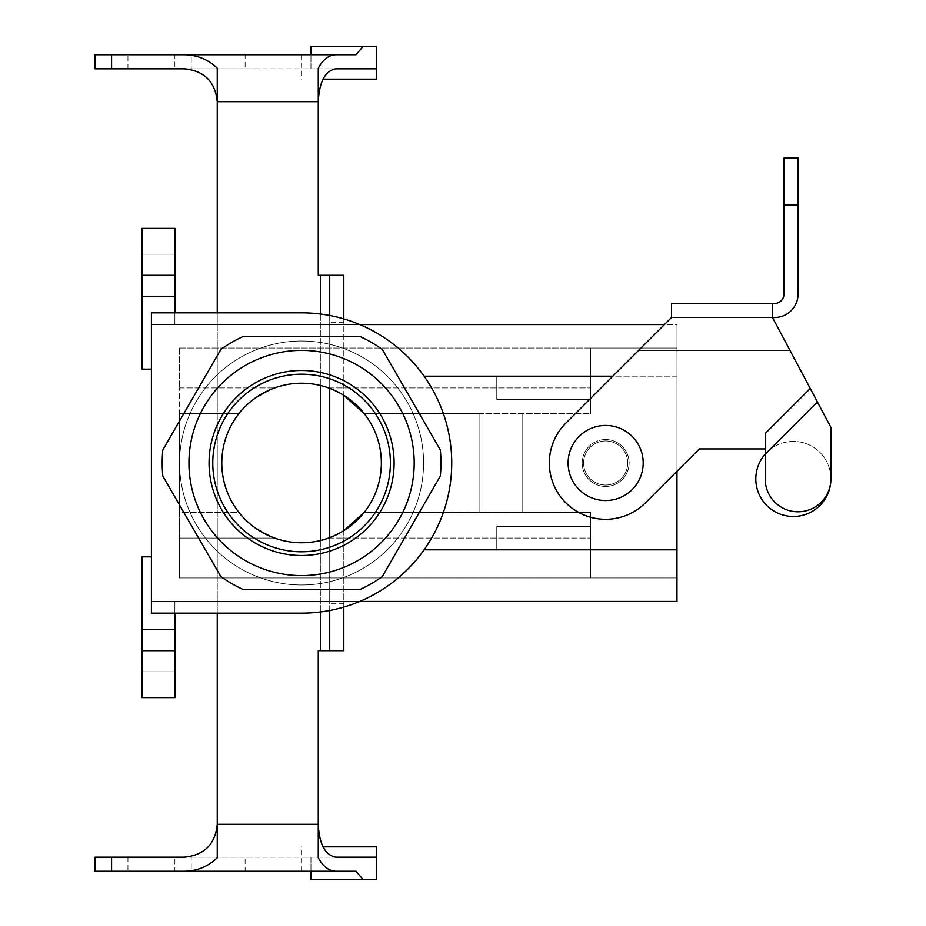 <?xml version="1.0" encoding="UTF-8"?>
<svg xmlns="http://www.w3.org/2000/svg" width="926" height="926" viewBox="0 0 926 926"><rect width="100%" height="100%" fill="white"/><g stroke="black" fill="none" stroke-linecap="round" stroke-linejoin="round"><path stroke-width="0.69" stroke-dasharray="4.63 3.47" d="M810.238 388.48L830.9 427.337L830.9 478.95A37.538 37.538 0 0 0 765.2 454.122A37.538 37.538 0 0 0 775.965 512.217A37.538 37.538 0 0 0 829.812 487.909A37.538 37.538 0 0 0 765.2 454.122A37.538 37.538 0 0 0 775.965 512.217A37.538 37.538 0 0 0 829.812 487.909A37.538 37.538 0 0 0 765.2 454.122L765.2 433.518L810.238 388.48L789.982 350.375L830.9 427.337L772.515 317.525L772.515 303.45L772.515 317.525L671.489 317.525L638.639 350.375L789.982 350.375L772.515 317.525L774.587 317.525A23.463 23.463 0 0 0 798.05 294.063L798.05 157.987L783.975 157.987L783.975 294.063A9.387 9.387 0 0 1 774.587 303.45L772.515 303.45L772.515 317.525L671.489 317.525L565.832 423.182L671.489 317.525L671.489 303.45M830.9 427.337L830.9 478.95A32.85 32.85 0 0 1 798.05 511.8A32.85 32.85 0 0 1 765.2 478.95A32.85 32.85 0 0 0 798.05 511.8A32.85 32.85 0 0 0 830.9 478.95A37.538 37.538 0 0 0 765.2 454.122L765.2 478.95L765.2 448.925L699.362 448.925L645.468 502.818A56.312 56.312 0 0 1 565.832 502.818A56.312 56.312 0 0 1 565.832 423.182L638.639 350.375L789.982 350.375L772.515 317.525M582.188 463A23.463 23.463 0 0 1 605.65 439.537A23.463 23.463 0 0 1 629.113 463A23.463 23.463 0 0 1 605.65 486.463A23.463 23.463 0 0 1 582.188 463A23.463 23.463 0 0 1 605.65 439.537A23.463 23.463 0 0 0 585.336 474.737A23.463 23.463 0 0 0 625.976 474.737A23.463 23.463 0 0 0 605.65 439.537A23.463 23.463 0 0 0 585.336 474.737A23.463 23.463 0 0 0 625.976 474.737A23.463 23.463 0 0 0 605.65 439.537A23.463 23.463 0 0 1 629.113 463A23.463 23.463 0 0 1 605.65 486.463A23.463 23.463 0 0 1 582.188 463M817.427 401.988L765.2 454.215L765.2 433.518L765.2 448.925L699.362 448.925L645.468 502.818A56.312 56.312 0 0 1 565.832 502.818A56.312 56.312 0 0 1 565.832 423.182A56.312 56.312 0 0 0 565.832 502.818A56.312 56.312 0 0 0 645.468 502.818L676.975 471.311L676.975 324.575L359.763 324.575C341.138 316.808 321.75 312.895 301.575 312.838A150.162 150.162 0 0 1 451.738 463A150.162 150.162 0 0 1 301.575 613.162L151.413 613.162L151.413 312.838L301.575 312.838L217.251 312.838L217.251 613.162L301.575 613.162L174.875 613.162L174.875 697.625L174.875 601.425L151.413 601.425L151.413 556.85L142.025 556.85L142.025 697.625L142.025 556.85L142.025 650.7L142.025 556.85L151.413 556.85L151.413 312.838L151.413 369.15L142.025 369.15L142.025 228.375L142.025 369.15L142.025 254.175L142.025 369.15L151.413 369.15L151.413 312.838L174.875 312.838L174.875 324.575L151.413 324.575L151.413 369.15L142.025 369.15L142.025 228.375L142.025 369.15L151.413 369.15L151.413 312.838L174.875 312.838L174.875 228.375L174.875 324.575L151.413 324.575L151.413 369.15L151.413 312.838L301.575 312.838L174.875 312.838L174.875 324.575L151.413 324.575L151.413 369.15L142.025 369.15L151.413 369.15L151.413 324.575L359.763 324.575C368.421 327.225 406.421 348.037 424.096 376.188A150.162 150.162 0 0 1 424.096 549.812C406.421 577.963 368.421 598.775 359.763 601.425C341.138 609.192 321.75 613.105 301.575 613.162L151.413 613.162L174.875 613.162L174.875 601.425L151.413 601.425L151.413 556.85L151.413 613.162L174.875 613.162L174.875 601.425L151.413 601.425L151.413 556.85L142.025 556.85L142.025 697.625L142.025 556.85L151.413 556.85L142.025 556.85L151.413 556.85L151.413 613.162L174.875 613.162L174.875 650.7L174.875 601.425L151.413 601.425L151.413 556.85L151.413 613.162L174.875 613.162L174.875 601.425L359.763 601.425L174.875 601.425L174.875 697.625L142.025 697.625L142.025 629.587L142.025 697.625L174.875 697.625L174.875 601.425L359.763 601.425C341.138 609.192 321.75 613.105 301.575 613.162L217.251 613.162M765.2 448.925L699.362 448.925M765.2 454.122A37.538 37.538 0 0 0 780.086 514.069A37.538 37.538 0 0 0 830.9 478.95A32.85 32.85 0 0 1 798.05 511.8A32.85 32.85 0 0 1 765.2 478.95L765.2 454.215M343.812 318.903L343.812 395.321L328.533 387.925A79.775 79.775 0 0 0 274.617 387.925C255.113 397.358 243.214 405.924 238.92 413.621L179.575 413.621L179.575 387.925L179.575 413.621L238.92 413.621A79.775 79.775 0 0 0 238.92 512.379A79.775 79.775 0 0 1 238.92 413.621C243.133 405.982 255.032 397.416 274.617 387.925A79.775 79.775 0 0 1 328.533 387.925A79.775 79.775 0 0 0 274.617 387.925C255.113 397.358 243.214 405.924 238.92 413.621L179.575 413.621L179.575 538.075L179.575 512.379L238.92 512.379C243.133 520.018 255.032 528.584 274.617 538.075A79.775 79.775 0 0 0 328.533 538.075L343.812 530.679L328.533 538.075A79.775 79.775 0 0 1 274.617 538.075C255.113 528.642 243.214 520.076 238.92 512.379L179.575 512.379L179.575 413.621L238.92 413.621A79.775 79.775 0 0 0 238.92 512.379L179.575 512.379L179.575 413.621L179.575 538.075L179.575 512.379L238.92 512.379C243.133 520.018 255.032 528.584 274.617 538.075A79.775 79.775 0 0 0 328.533 538.075L343.812 530.679L328.533 538.075A79.775 79.775 0 0 1 274.617 538.075C255.113 528.642 243.214 520.076 238.92 512.379A79.775 79.775 0 0 1 238.92 413.621C243.133 405.982 255.032 397.416 274.617 387.925A79.775 79.775 0 0 1 328.533 387.925L343.812 395.321L329.725 388.364L329.725 315.5M364.231 413.621L590.638 413.725L590.638 348.037L590.638 413.725L590.638 348.037L590.638 413.725L590.638 348.037L590.638 413.725L590.638 348.037L590.638 413.725L479.888 413.621L482.238 413.725L479.888 413.621L479.888 512.379L590.638 512.275L590.638 577.963L590.638 512.275L590.638 577.963L590.638 512.275L590.638 577.963L590.638 512.275L590.638 577.963L590.638 512.275L482.238 512.275L590.638 512.275L522.125 512.275L522.125 413.725L522.125 512.275L482.238 512.275L590.638 512.275L482.238 512.275L590.638 512.275L522.125 512.275L522.125 413.725L522.125 512.275L479.888 512.379L479.888 413.621L364.231 413.621A79.775 79.775 0 0 1 364.231 512.379L363.802 512.911L364.231 512.379A79.775 79.775 0 0 0 327.711 387.624A79.775 79.775 0 0 0 221.8 463A79.775 79.775 0 0 0 364.231 512.379L479.888 512.379L479.888 413.621L364.231 413.621A79.775 79.775 0 0 1 364.231 512.379L482.238 512.275L479.888 512.379L479.888 413.621L364.231 413.621A79.775 79.775 0 0 1 364.231 512.379A79.775 79.775 0 0 0 327.711 387.624A79.775 79.775 0 0 0 221.8 463A79.775 79.775 0 0 0 364.231 512.379L479.888 512.379L364.231 512.379A79.775 79.775 0 0 0 364.231 413.621M179.575 348.037L676.975 348.037L179.575 348.037L179.575 387.925L179.575 348.037M676.975 471.311L676.975 324.575L676.975 601.425L676.975 324.575L174.875 324.575L174.875 228.375L142.025 228.375L142.025 296.413L142.025 228.375L174.875 228.375L174.875 324.575L359.763 324.575C368.421 327.225 406.421 348.037 424.096 376.188A150.162 150.162 0 0 1 424.096 549.812C406.421 577.963 368.421 598.775 359.763 601.425C341.138 609.192 321.75 613.105 301.575 613.162L174.875 613.162L174.875 601.425L359.763 601.425C368.421 598.775 406.421 577.963 424.096 549.812A150.162 150.162 0 0 0 424.096 376.188A150.162 150.162 0 0 1 424.096 549.812C406.421 577.963 368.421 598.775 359.763 601.425C341.138 609.192 321.75 613.105 301.575 613.162A150.162 150.162 0 0 0 451.738 463A150.162 150.162 0 0 0 301.575 312.838L217.251 312.838M179.575 538.075L179.575 577.963L676.975 577.963L179.575 577.963L676.975 577.963L179.575 577.963L179.575 538.075L179.575 577.963L179.575 538.075L274.617 538.075L179.575 538.075M496.787 526.547L496.787 549.616L496.787 526.547L590.638 526.547L590.638 549.616L590.638 526.547L590.638 549.616L590.638 526.547L590.638 549.616L590.638 526.547L590.638 549.616L590.638 526.547L496.787 526.547L496.787 549.616L496.787 526.547L496.787 549.616L496.787 526.547L590.638 526.547L496.787 526.547L496.787 549.616L496.787 526.547M627.712 463A22.05 22.05 0 0 1 605.65 485.05A22.05 22.05 0 0 1 583.6 463A22.05 22.05 0 0 1 605.65 440.95A22.05 22.05 0 0 1 627.712 463A22.05 22.05 0 0 1 594.631 482.099A22.05 22.05 0 0 1 594.631 443.901A22.05 22.05 0 0 1 627.712 463A22.05 22.05 0 0 1 605.65 485.05A22.05 22.05 0 0 1 583.6 463A22.05 22.05 0 0 1 605.65 440.95A22.05 22.05 0 0 1 627.712 463A22.05 22.05 0 0 1 594.631 482.099A22.05 22.05 0 0 1 594.631 443.901A22.05 22.05 0 0 1 627.712 463A22.05 22.05 0 0 1 605.65 485.05A22.05 22.05 0 0 1 583.6 463A22.05 22.05 0 0 1 605.65 440.95A22.05 22.05 0 0 1 627.712 463A22.05 22.05 0 0 1 594.631 482.099A22.05 22.05 0 0 1 594.631 443.901A22.05 22.05 0 0 1 627.712 463A22.05 22.05 0 0 1 605.65 485.05A22.05 22.05 0 0 1 583.6 463A22.05 22.05 0 0 1 605.65 440.95A22.05 22.05 0 0 1 627.712 463A22.05 22.05 0 0 1 594.631 482.099A22.05 22.05 0 0 1 594.631 443.901A22.05 22.05 0 0 1 627.712 463M301.575 340.988A122.012 122.012 0 0 1 407.232 524A122.012 122.012 0 0 1 195.918 524A122.012 122.012 0 0 1 301.575 340.988A122.012 122.012 0 0 1 423.587 463A122.012 122.012 0 0 1 301.575 585.012A122.012 122.012 0 0 1 179.575 463A122.012 122.012 0 0 1 301.575 340.988A122.012 122.012 0 0 1 407.232 524A122.012 122.012 0 0 1 195.918 524A122.012 122.012 0 0 1 301.575 340.988A122.012 122.012 0 0 1 423.587 463A122.012 122.012 0 0 1 301.575 585.012A122.012 122.012 0 0 1 179.575 463A122.012 122.012 0 0 1 301.575 340.988M676.975 601.425L359.763 601.425L676.975 601.425M209.056 463A92.519 92.519 0 0 0 301.575 555.519A92.519 92.519 0 0 0 394.094 463A92.519 92.519 0 0 0 301.575 370.481A92.519 92.519 0 0 0 209.056 463A92.519 92.519 0 0 0 301.575 555.519A92.519 92.519 0 0 0 394.094 463A92.519 92.519 0 0 0 301.575 370.481A92.519 92.519 0 0 0 209.056 463M390.378 463A88.792 88.792 0 0 1 257.173 539.904A88.792 88.792 0 0 1 257.173 386.096A88.792 88.792 0 0 1 390.378 463A88.792 88.792 0 0 1 257.173 539.904A88.792 88.792 0 0 1 257.173 386.096A88.792 88.792 0 0 1 390.378 463A88.792 88.792 0 0 1 257.173 539.904A88.792 88.792 0 0 1 257.173 386.096A88.792 88.792 0 0 1 390.378 463A88.792 88.792 0 0 1 257.173 539.904A88.792 88.792 0 0 1 257.173 386.096A88.792 88.792 0 0 1 390.378 463M212.783 463A88.792 88.792 0 0 0 345.977 539.904A88.792 88.792 0 0 0 345.977 386.096A88.792 88.792 0 0 0 212.783 463A88.792 88.792 0 0 0 345.977 539.904A88.792 88.792 0 0 0 345.977 386.096A88.792 88.792 0 0 0 212.783 463M643.2 463A37.538 37.538 0 0 1 586.887 495.514A37.538 37.538 0 0 1 586.887 430.486A37.538 37.538 0 0 1 643.2 463A37.538 37.538 0 0 1 586.887 495.514A37.538 37.538 0 0 1 586.887 430.486A37.538 37.538 0 0 1 643.2 463A37.538 37.538 0 0 1 586.887 495.514A37.538 37.538 0 0 1 586.887 430.486A37.538 37.538 0 0 1 643.2 463A37.538 37.538 0 0 1 586.887 495.514A37.538 37.538 0 0 1 586.887 430.486A37.538 37.538 0 0 1 643.2 463A37.538 37.538 0 0 1 586.887 495.514A37.538 37.538 0 0 1 586.887 430.486A37.538 37.538 0 0 1 643.2 463A37.538 37.538 0 0 1 586.887 495.514A37.538 37.538 0 0 1 586.887 430.486A37.538 37.538 0 0 1 643.2 463M382.264 349.368L440.336 449.932A139.375 139.375 0 0 1 440.336 476.068L382.264 576.632A139.375 139.375 0 0 1 359.635 589.7L243.515 589.7A139.375 139.375 0 0 1 220.886 576.632L162.826 476.068A139.375 139.375 0 0 1 162.826 449.932L220.886 349.368A139.375 139.375 0 0 1 243.515 336.3L359.635 336.3A139.375 139.375 0 0 1 382.264 349.368A139.375 139.375 0 0 0 359.635 336.3L243.515 336.3A139.375 139.375 0 0 0 220.886 349.368L162.826 449.932A139.375 139.375 0 0 0 162.826 476.068L220.886 576.632A139.375 139.375 0 0 0 243.515 589.7L359.635 589.7L243.515 589.7A139.375 139.375 0 0 1 220.886 576.632L162.826 476.068A139.375 139.375 0 0 1 162.826 449.932L220.886 349.368A139.375 139.375 0 0 1 243.515 336.3L359.635 336.3A139.375 139.375 0 0 1 382.264 349.368L440.336 449.932L382.264 349.368A139.375 139.375 0 0 0 359.635 336.3L243.515 336.3A139.375 139.375 0 0 0 220.886 349.368L162.826 449.932A139.375 139.375 0 0 0 162.826 476.068L220.886 576.632A139.375 139.375 0 0 0 243.515 589.7L359.635 589.7A139.375 139.375 0 0 0 382.264 576.632L440.336 476.068A139.375 139.375 0 0 0 440.336 449.932A139.375 139.375 0 0 1 440.336 476.068L382.264 576.632A139.375 139.375 0 0 1 359.635 589.7A139.375 139.375 0 0 0 382.264 576.632L440.336 476.068A139.375 139.375 0 0 0 440.336 449.932L382.264 349.368L440.336 449.932A139.375 139.375 0 0 1 440.336 476.068L382.264 576.632A139.375 139.375 0 0 1 359.635 589.7L243.515 589.7L359.635 589.7A139.375 139.375 0 0 0 382.264 576.632L440.336 476.068A139.375 139.375 0 0 0 440.336 449.932L382.264 349.368A139.375 139.375 0 0 0 359.635 336.3L243.515 336.3A139.375 139.375 0 0 0 220.886 349.368L162.826 449.932A139.375 139.375 0 0 0 162.826 476.068L220.886 576.632A139.375 139.375 0 0 0 243.515 589.7A139.375 139.375 0 0 1 220.886 576.632L162.826 476.068A139.375 139.375 0 0 1 162.826 449.932L220.886 349.368A139.375 139.375 0 0 1 243.515 336.3L359.635 336.3A139.375 139.375 0 0 1 382.264 349.368M359.763 324.575C341.138 316.808 321.75 312.895 301.575 312.838L174.875 312.838L174.875 324.575L359.763 324.575C341.138 316.808 321.75 312.895 301.575 312.838C321.75 312.895 341.138 316.808 359.763 324.575C368.421 327.225 406.421 348.037 424.096 376.188C406.421 348.037 368.421 327.225 359.763 324.575M174.875 697.625L142.025 697.625L174.875 697.625L174.875 629.587L174.875 650.7L142.025 650.7L174.875 650.7L142.025 650.7L174.875 650.7L142.025 650.7L174.875 650.7L174.875 697.625L142.025 697.625L174.875 697.625M496.787 399.453L496.787 376.384L496.787 399.453L590.638 399.453L590.638 376.384L590.638 399.453L590.638 376.384L590.638 399.453L590.638 376.384L590.638 399.453L590.638 376.384L590.638 399.453L496.787 399.453L496.787 376.384L496.787 399.453L496.787 376.384L496.787 399.453L590.638 399.453L496.787 399.453L496.787 376.384L496.787 399.453M188.95 463A112.625 112.625 0 0 0 357.887 560.531A112.625 112.625 0 0 0 357.887 365.469A112.625 112.625 0 0 0 188.95 463A112.625 112.625 0 0 1 301.575 350.375A112.625 112.625 0 0 1 414.2 463A112.625 112.625 0 0 1 301.575 575.625A112.625 112.625 0 0 1 188.95 463A112.625 112.625 0 0 0 357.887 560.531A112.625 112.625 0 0 0 357.887 365.469A112.625 112.625 0 0 0 188.95 463A112.625 112.625 0 0 0 357.887 560.531A112.625 112.625 0 0 0 357.887 365.469A112.625 112.625 0 0 0 188.95 463A112.625 112.625 0 0 1 301.575 350.375A112.625 112.625 0 0 1 414.2 463A112.625 112.625 0 0 1 301.575 575.625A112.625 112.625 0 0 1 188.95 463A112.625 112.625 0 0 0 357.887 560.531A112.625 112.625 0 0 0 357.887 365.469A112.625 112.625 0 0 0 188.95 463M301.575 585.012A122.012 122.012 0 0 0 407.232 402A122.012 122.012 0 0 0 195.918 402A122.012 122.012 0 0 0 301.575 585.012A122.012 122.012 0 0 0 423.587 463A122.012 122.012 0 0 0 301.575 340.988A122.012 122.012 0 0 0 179.575 463A122.012 122.012 0 0 0 301.575 585.012A122.012 122.012 0 0 0 407.232 402A122.012 122.012 0 0 0 195.918 402A122.012 122.012 0 0 0 301.575 585.012A122.012 122.012 0 0 0 423.587 463A122.012 122.012 0 0 0 301.575 340.988A122.012 122.012 0 0 0 179.575 463A122.012 122.012 0 0 0 301.575 585.012M174.875 228.375L142.025 228.375L174.875 228.375L174.875 324.575L174.875 254.175L174.875 296.413L174.875 275.3L142.025 275.3L174.875 275.3L142.025 275.3L174.875 275.3L142.025 275.3L174.875 275.3L174.875 228.375L142.025 228.375L174.875 228.375M318.266 68.165L318.266 275.3L343.812 275.3L343.812 650.7L318.266 650.7L318.266 824.325L217.251 824.325L217.251 68.165M376.662 68.825L376.662 46.3L310.962 46.3L310.962 54.75L245.124 54.75L245.124 68.825L310.962 68.825L310.962 54.75L310.962 68.825L335.733 68.825L184.401 68.825M318.266 857.835L318.266 824.325M376.662 857.175L376.662 879.7L310.962 879.7L310.962 871.25L245.124 871.25L245.124 857.175L310.962 857.175L310.962 871.25L310.962 857.175L335.733 857.175L184.401 857.175M217.251 824.325L217.251 857.835M127.95 857.175L127.95 871.25L174.875 871.25L127.95 871.25L174.875 871.25L174.875 857.175L127.95 857.175L174.875 857.175M111.595 871.25L95.1 871.25M245.124 871.25L191.231 871.25L191.231 857.175L95.1 857.175M310.962 871.25L356.001 871.25M245.124 857.175L191.231 857.175M323.024 846.85L376.662 846.85M151.413 68.825L174.875 68.825L151.413 68.825M245.124 68.825L95.1 68.825M343.812 530.679L343.812 603.775L329.725 603.775L329.725 610.5M343.812 607.097L343.812 603.775M323.024 79.15L376.662 79.15M127.95 68.825L127.95 54.75L174.875 54.75L127.95 54.75L174.875 54.75L174.875 68.825M310.962 54.75L356.001 54.75M245.124 54.75L191.231 54.75L191.231 68.825M111.595 54.75L95.1 54.75M329.725 275.3L329.725 650.7M329.725 537.636L329.725 603.775M676.975 348.037L590.638 348.037L676.975 348.037M343.812 395.321L329.725 388.364M174.875 312.838L151.413 312.838L174.875 312.838M798.05 204.912L783.975 204.912M789.982 350.375L638.639 350.375M328.533 387.925L590.638 387.925L328.533 387.925M179.575 387.925L274.617 387.925L179.575 387.925M676.975 376.188L424.096 376.188L676.975 376.188M328.533 538.075L590.638 538.075L328.533 538.075M676.975 549.812L424.096 549.812L676.975 549.812M318.266 101.675L217.251 101.675M320.35 314.018L320.35 385.471M320.35 540.529L320.35 611.982M320.35 275.3L320.35 650.7M343.812 322.225L329.725 322.225M142.025 671.825L174.875 671.825L142.025 671.825M142.025 629.587L174.875 629.587L142.025 629.587M496.787 549.616L590.638 549.616L496.787 549.616M142.025 296.413L174.875 296.413L142.025 296.413M142.025 254.175L174.875 254.175L142.025 254.175M496.787 376.384L590.638 376.384L496.787 376.384M301.575 871.25L301.575 846.85M301.575 54.75L301.575 79.15"/><path stroke-width="1.39" d="M783.975 204.912L783.975 294.063A9.387 9.387 0 0 1 774.587 303.45L671.489 303.45L772.515 303.45L772.515 317.525L774.587 317.525A23.463 23.463 0 0 0 798.05 294.063L798.05 157.987L783.975 157.987L783.975 204.912L798.05 204.912M765.2 448.925L699.362 448.925L645.468 502.818A56.312 56.312 0 0 1 565.832 502.818A56.312 56.312 0 0 1 565.832 423.182L638.639 350.375L789.982 350.375L830.9 427.337L830.9 478.95A32.85 32.85 0 0 1 798.05 511.8A32.85 32.85 0 0 1 765.2 478.95L765.2 433.518L810.238 388.48M789.982 350.375L772.515 317.525M671.489 303.45L671.489 317.525L638.639 350.375M817.427 401.988L765.2 454.215M765.2 454.122A37.538 37.538 0 0 0 780.086 514.069A37.538 37.538 0 0 0 830.9 478.95L830.9 427.337M699.362 448.925L676.975 471.311L676.975 601.425L359.763 601.425L676.975 601.425L676.975 549.812L424.096 549.812L676.975 549.812L676.975 471.311M343.812 395.321L364.231 413.621L343.812 395.321L343.812 530.679L364.231 512.379L343.812 530.679M664.451 324.575L359.763 324.575L664.451 324.575M217.251 312.838L174.875 312.838L174.875 228.375L142.025 228.375L142.025 275.3L142.025 228.375L174.875 228.375L174.875 275.3L142.025 275.3L142.025 369.15L142.025 275.3L174.875 275.3L174.875 312.838L217.251 312.838L217.251 101.675C215.26 81.754 204.31 70.816 184.401 68.825L111.595 68.825L111.595 54.75L356.001 54.75L363.177 46.3L376.662 46.3L376.662 79.15L323.024 79.15M217.251 613.162L174.875 613.162L174.875 697.625L142.025 697.625L142.025 650.7L142.025 697.625L174.875 697.625L174.875 650.7L142.025 650.7L142.025 556.85L142.025 650.7L174.875 650.7L174.875 613.162L217.251 613.162L217.251 824.325C215.26 844.246 204.31 855.184 184.401 857.175L111.595 857.175L111.595 871.25L356.001 871.25L363.177 879.7L376.662 879.7L376.662 846.85L323.024 846.85M151.413 613.162L151.413 312.838L301.575 312.838A150.162 150.162 0 0 1 451.738 463A150.162 150.162 0 0 1 301.575 613.162L151.413 613.162L151.413 312.838L301.575 312.838A150.162 150.162 0 0 1 451.738 463A150.162 150.162 0 0 1 301.575 613.162L151.413 613.162M329.725 388.364L328.533 387.925L329.725 388.364L329.725 537.636M394.094 463A92.519 92.519 0 0 1 301.575 555.519A92.519 92.519 0 0 1 209.056 463A92.519 92.519 0 0 1 301.575 370.481A92.519 92.519 0 0 1 394.094 463A92.519 92.519 0 0 1 301.575 555.519A92.519 92.519 0 0 1 209.056 463A92.519 92.519 0 0 1 301.575 370.481A92.519 92.519 0 0 1 394.094 463M212.783 463A88.792 88.792 0 0 0 345.977 539.904A88.792 88.792 0 0 0 345.977 386.096A88.792 88.792 0 0 0 212.783 463A88.792 88.792 0 0 0 345.977 539.904A88.792 88.792 0 0 0 345.977 386.096A88.792 88.792 0 0 0 212.783 463M643.2 463A37.538 37.538 0 0 1 586.887 495.514A37.538 37.538 0 0 1 586.887 430.486A37.538 37.538 0 0 1 643.2 463A37.538 37.538 0 0 1 586.887 495.514A37.538 37.538 0 0 1 586.887 430.486A37.538 37.538 0 0 1 643.2 463M381.35 463A79.775 79.775 0 0 1 238.92 512.379A79.775 79.775 0 0 1 275.45 387.624A79.775 79.775 0 0 1 381.35 463A79.775 79.775 0 0 1 238.92 512.379A79.775 79.775 0 0 1 275.45 387.624A79.775 79.775 0 0 1 381.35 463M151.413 556.85L142.025 556.85L151.413 556.85M151.413 369.15L142.025 369.15L151.413 369.15M382.264 576.632L440.336 476.068A139.375 139.375 0 0 0 440.336 449.932L382.264 349.368A139.375 139.375 0 0 0 359.635 336.3L243.515 336.3A139.375 139.375 0 0 0 220.886 349.368L162.826 449.932A139.375 139.375 0 0 0 162.826 476.068L220.886 576.632A139.375 139.375 0 0 0 243.515 589.7L359.635 589.7A139.375 139.375 0 0 0 382.264 576.632L440.336 476.068A139.375 139.375 0 0 0 440.336 449.932L382.264 349.368A139.375 139.375 0 0 0 359.635 336.3L243.515 336.3A139.375 139.375 0 0 0 220.886 349.368L162.826 449.932A139.375 139.375 0 0 0 162.826 476.068L220.886 576.632A139.375 139.375 0 0 0 243.515 589.7L359.635 589.7A139.375 139.375 0 0 0 382.264 576.632M188.95 463A112.625 112.625 0 0 1 357.887 365.469A112.625 112.625 0 0 1 357.887 560.531A112.625 112.625 0 0 1 188.95 463A112.625 112.625 0 0 1 357.887 365.469A112.625 112.625 0 0 1 357.887 560.531A112.625 112.625 0 0 1 188.95 463M335.733 54.75C328.985 54.947 323.162 59.414 318.266 68.165L318.266 275.3L343.812 275.3L343.812 318.903M335.733 68.825L376.662 68.825L335.733 68.825C325.153 70.816 319.331 81.754 318.266 101.675L217.251 101.675L217.251 68.165C208.037 59.414 197.099 54.947 184.401 54.75M320.35 611.982L320.35 650.7L343.812 650.7L343.812 607.097M320.35 650.7L318.266 650.7L318.266 857.835C323.162 866.586 328.985 871.053 335.733 871.25M335.733 857.175L376.662 857.175L335.733 857.175C325.153 855.184 319.331 844.246 318.266 824.325L217.251 824.325L217.251 857.835C208.037 866.586 197.099 871.053 184.401 871.25M191.231 871.25L174.875 871.25M127.95 871.25L95.1 871.25L95.1 857.175L111.595 857.175M310.962 871.25L310.962 879.7L363.177 879.7M127.95 54.75L95.1 54.75L95.1 68.825L111.595 68.825M191.231 54.75L174.875 54.75M363.177 46.3L310.962 46.3L310.962 54.75M329.725 315.5L329.725 275.3M329.725 610.5L329.725 650.7M612.827 376.188L424.096 376.188L612.827 376.188M320.35 275.3L320.35 314.018M320.35 385.471L320.35 540.529"/></g></svg>
